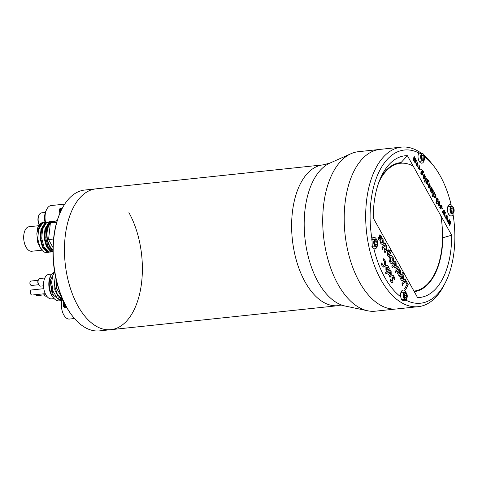 <?xml version="1.0" encoding="UTF-8"?>
<svg xmlns="http://www.w3.org/2000/svg" width="478" height="478" viewBox="0 0 478 478"><rect width="100%" height="100%" fill="white"/><g stroke="black" fill="none" stroke-linecap="round" stroke-linejoin="round"><path stroke-width="0.72" d="M61.704 209.382A70.804 38.461 84 0 0 66.615 307.091A70.804 38.461 84 0 0 73.05 316.771L72.602 316.209A70.009 38.025 84 0 1 66.233 306.637A70.009 38.025 84 0 1 61.381 210.027L61.704 209.382A70.804 38.461 84 0 1 84.684 190.047L95.976 188.852A70.804 38.461 84 0 0 73.965 206.347A70.804 38.461 84 0 0 69.692 286.071A70.804 38.461 84 0 0 110.854 329.683A70.804 38.461 84 0 0 141.064 286.447A70.804 38.461 84 0 0 128.923 212.638M378.935 149.518L358.416 151.687A80.196 43.558 84 0 0 351.031 153.689A80.196 43.558 84 0 0 333.483 171.5A80.196 43.558 84 0 0 326.868 255.252A80.196 43.558 84 0 0 367.63 310.778A80.196 43.558 84 0 0 375.266 311.19L395.784 309.021M452.78 213.588L453.048 214.455A77.036 41.843 -96 0 1 445.568 282.187A77.036 41.843 -96 0 1 415.513 303.195A77.036 41.843 -96 0 1 406.115 300.244L402.823 300.435L401.436 299.539L400.678 296.778A77.036 41.843 -96 0 1 373.862 248.602L372.314 247.078L371.902 238.779A77.036 41.843 -96 0 1 409.443 150.038A77.036 41.843 -96 0 1 418.836 152.99L419.953 153.032L421.034 153.695M418.836 152.99A5.808 3.155 84 0 0 418.722 153.199A5.808 3.155 84 0 0 419.654 162.012A5.808 3.155 84 0 0 421.447 163.165A5.808 3.155 84 0 0 424.285 159.76M445.568 282.187L444.277 284.769A80.214 43.57 -96 0 1 418.244 306.673A80.214 43.57 -96 0 1 412.98 306.643A80.214 43.57 -96 0 1 366.058 226.668A80.214 43.57 -96 0 1 401.389 147.122A80.214 43.57 -96 0 1 406.659 147.152A80.214 43.57 -96 0 1 421.811 153.611M418.244 306.673L396.758 308.943A80.214 43.57 -96 0 1 391.494 308.913A80.214 43.57 -96 0 1 344.572 228.938A80.214 43.57 -96 0 1 379.902 149.393L401.389 147.122M414.259 291.646A64.859 35.229 84 0 0 442.837 237.757L451.668 235.2A71.222 38.688 -96 0 1 417.551 297.561L373.288 218.034A71.222 38.688 -96 0 1 381.88 175.235A71.222 38.688 -96 0 1 407.399 155.673L451.668 235.2M424.972 176.035A64.859 35.229 -96 0 1 425.42 176.615M435.864 196.117A64.859 35.229 -96 0 1 436.002 196.482M439.001 206A64.859 35.229 -96 0 1 439.043 206.155L438.577 205.343L439.396 202.833L439.18 202.493L438.093 204.476L437.639 203.652L438.995 201.172L439.766 202.266L439.82 204.733L439.037 206.167M424.697 156.778A77.036 41.843 -96 0 1 433.223 165.358A77.036 41.843 -96 0 1 451.089 204.632A5.808 3.155 84 0 0 450.372 204.405A5.808 3.155 84 0 0 448.101 205.988A5.808 3.155 84 0 0 449.033 214.795A5.808 3.155 84 0 0 450.826 215.954A5.808 3.155 84 0 0 453.048 214.455M451.089 204.632L451.244 206.388M406.115 300.244A5.808 3.155 84 0 0 406.802 298.206A3.699 2.008 -96 0 1 406.724 298.362A3.699 2.008 -96 0 1 405.523 299.371A3.699 2.008 -96 0 1 403.139 295.894A3.699 2.008 -96 0 1 404.747 292.016A3.699 2.008 -96 0 1 404.758 292.01A3.699 2.008 -96 0 1 406.133 292.751A3.699 2.008 -96 0 1 406.24 292.889A5.808 3.155 84 0 0 403.51 290.068A5.808 3.155 84 0 0 401.239 291.652A5.808 3.155 84 0 0 400.678 296.778M373.862 248.602A5.808 3.155 84 0 0 374.585 248.829A5.808 3.155 84 0 0 377.423 245.423A3.699 2.008 -96 0 1 377.345 245.578A3.699 2.008 -96 0 1 376.144 246.588A3.699 2.008 -96 0 1 376.132 246.588A3.699 2.008 -96 0 1 373.76 243.105A3.699 2.008 -96 0 1 375.367 239.227A3.699 2.008 -96 0 1 375.379 239.227A3.699 2.008 -96 0 1 376.754 239.968A3.699 2.008 -96 0 1 376.861 240.105A5.808 3.155 84 0 0 374.125 237.279A5.808 3.155 84 0 0 371.902 238.779M384.969 260.331C386.003 262.344 386.057 264.232 385.131 265.989L383.792 267.136L381.964 265.69L381.163 263.468L381.898 262.906L382.537 264.669L383.487 265.415L384.348 264.633L384.336 261.245L383.35 260.05L383.655 258.741L384.838 260.343C385.871 262.362 385.925 264.244 384.999 266.001L385.131 265.989M384.999 266.001L383.726 267.142M381.761 262.918L382.537 264.669M382.406 264.687L383.422 265.415M383.523 258.753L384.838 260.343M390.436 272.323L390.102 271.803L388.506 274.719M389.815 269.765L391.004 271.45L391.088 275.25L389.952 277.324M391.135 271.432L391.219 275.232L390.018 277.437L389.307 276.165L390.436 274.097L390.574 272.311L390.239 271.785L388.572 274.832L387.861 273.565L389.952 269.753L391.004 271.45M405.535 281.811L406.085 280.801L408.278 284.751L405.434 289.955L404.693 288.622L406.987 284.428L405.535 281.811M406.013 280.933L408.146 284.763L405.368 289.841M404.86 278.853L405.499 280.012L403.414 283.836M403.474 283.95L402.769 282.677L404.926 278.728L405.637 280L403.474 283.95M397.815 273.774L397.104 272.508L399.196 268.696L400.379 270.375L400.462 274.175L399.261 276.374L398.55 275.107L399.68 273.04L399.483 270.727L397.815 273.774M399.68 271.265L399.345 270.739L397.75 273.661M399.058 268.708L400.247 270.393L400.331 274.193L399.196 276.26M397.798 266.168L398.443 267.322L396.352 271.146M398.574 267.31L396.411 271.259L395.706 269.986L397.863 266.037L398.443 267.322M392.85 256.823C393.83 258.837 393.878 260.719 393.006 262.476C392.044 264.053 391.004 263.981 389.881 262.249C388.901 260.235 388.853 258.347 389.731 256.59C390.693 254.971 391.733 255.049 392.85 256.823L392.719 256.835C393.699 258.849 393.747 260.737 392.874 262.488L393.006 262.476M390.442 261.221L392.241 261.102L392.289 257.851L390.496 257.965L390.442 261.221M391.315 257.17L390.365 257.977L390.311 261.233L391.291 261.908M392.874 262.488L391.596 263.629M391.016 255.419L392.719 256.835M386.14 248.202L386.17 246.72L385.644 246.033L386.021 244.981L386.798 245.979L386.857 249.456L385.041 252.778L384.234 251.685L384.868 250.52L384.019 248.996L384.533 248.064L385.382 249.594L386.14 248.202M385.889 244.993L386.666 245.997L386.72 249.474L384.969 252.683M384.461 248.196L385.316 249.48M447.187 220.812L446.703 219.94L447.366 217.801L446.171 218.984L445.837 218.386L446.488 216.223L445.311 217.436L444.833 216.576L446.775 214.981L447.133 215.626L446.613 217.615L447.695 216.636L448.053 217.281L447.187 220.812M446.673 215.046L447.002 215.638L446.613 217.615M446.315 216.385L445.179 217.448M447.193 217.962L446.04 218.996M447.599 216.719L447.922 217.293L447.055 220.824M442.317 207.984L442.849 208.055L442.891 209.017L442.491 208.94L442.449 207.972L442.981 208.038L443.022 209.006L442.491 208.94M442.891 209.017L442.359 208.952M435.213 196.751L434.777 194.731L435.04 194.014L435.578 194.719L435.679 197.593L435.022 198.143L433.737 196.5L434.149 196.088L434.412 196.751L435.213 196.751M434.902 194.032L435.44 194.737L435.548 197.605L434.956 198.149M434.018 196.1L434.275 196.769L435.082 196.763M434.018 192.311L434.412 193.022L433.08 195.466M432.686 194.749L434.09 192.186L434.55 193.01L433.14 195.58L432.686 194.749M428.413 185.135L429.244 183.624L430.009 184.753L430.248 186.85L428.838 185.96L429.411 187.609L429.154 188.302L428.545 187.454L428.413 185.135M428.987 186.438L428.838 185.96M428.7 185.978L428.927 186.946M428.796 186.958L429.411 187.609M429.28 187.627L429.065 188.201M429.782 186.05L429.435 184.867L429.13 185.422L429.782 186.05M429.13 185.422L429.435 184.867M428.999 185.434L429.644 186.061M429.107 183.636L429.877 184.765L429.83 187.149M424.189 182.064L424.828 182.112L424.321 182.052L424.279 181.126L424.793 181.192L424.828 182.112L424.321 182.052M407.399 155.673L401.012 162.622A64.859 35.229 84 0 0 400.349 162.681A64.859 35.229 84 0 0 380.608 177.947M442.837 237.757L442.544 237.237M401.329 163.189L401.012 162.622M424.446 155.75A80.214 43.57 -96 0 1 431.425 163.106L433.223 165.358M414.121 161.044L413.53 160.453L413.524 158.11L414.318 156.665L414.779 157.489L413.93 159.951L414.199 160.232L415.209 158.266L415.669 159.09L414.82 161.552L415.018 161.845L416.099 159.867L416.559 160.692L415.203 163.171L414.121 161.044M415.137 158.391L415.531 159.102L414.79 160.465L414.946 161.749M414.247 156.79L414.641 157.501L413.799 159.963L414.067 160.244L414.307 159.682M416.027 159.993L416.428 160.704L415.125 163.082M419.021 165.49L419.559 166.195L419.66 169.063L419.069 169.606M418.13 167.563L418.393 168.226L419.194 168.22M419.69 166.183L419.798 169.051L418.22 168.901L417.85 167.957L418.262 167.545L418.525 168.208L419.325 168.208L418.889 166.189L419.152 165.478L419.559 166.195M421.261 174.351L420.694 173.036L421.871 170.879L423.377 171.124L423.867 172.301L423.454 172.767L423.036 171.727L422.355 171.662L422.737 172.134L422.779 174.578L422.176 175.097L421.261 174.351M421.584 173.759L422.313 173.735L422.044 172.235L421.584 173.759M422.199 172.582L421.907 172.247L421.273 173.412L422.176 173.747M422.905 171.739L422.223 171.674L422.606 172.152L422.648 174.59L422.11 175.103M422.415 170.317L423.245 171.136L423.735 172.313L423.424 172.666M426.065 178.025L426.46 178.736L425.127 181.174M424.733 180.463L426.137 177.894L426.597 178.724L425.187 181.287L424.733 180.463M426.454 183.677L425.88 182.363L427.063 180.206L428.569 180.451L429.059 181.622L428.641 182.088L428.228 181.054L427.547 180.983L427.93 181.461L427.971 183.905L426.454 183.677M427.392 181.903L427.099 181.574L426.466 182.739L427.368 183.074M428.091 181.066L427.416 181.001L427.798 181.473L427.834 183.916L427.296 184.424M427.607 179.638L428.437 180.463L428.921 181.64L428.611 181.987M432.094 193.518L430.415 190.8L430.415 188.457L431.204 187.006L431.664 187.836L430.821 190.292L431.09 190.573L432.1 188.607L432.554 189.437L431.712 191.893L431.903 192.192L432.99 190.208L433.45 191.039L432.094 193.518M431.138 187.137L431.664 187.836M432.028 188.738L432.423 189.449L431.682 190.812L431.903 192.192M431.532 187.848L430.786 189.21L430.69 190.31L430.959 190.591L431.198 190.023M432.919 190.34L433.313 191.051L432.016 193.429M432.231 195.418L432.745 195.478L432.781 196.404L432.273 196.339L432.231 195.418L432.745 195.478L432.781 196.404M432.65 196.416L432.142 196.356M432.1 195.43L432.608 195.496M437.28 199.278L436.492 199.344L436.79 200.909M436.767 197.898L438.201 199.995L436.3 203.473M436.545 201.579L436.145 201.083L436.169 198.472L437.752 198.645L438.332 199.977L436.372 203.568L435.846 202.857L436.545 201.579M444.026 210.29L444.355 210.882L444.008 212.698M443.668 211.629L442.526 212.692M444.546 213.206L443.387 214.24M444.952 211.957L445.275 212.537L444.409 216.068M443.19 213.624L443.841 211.467L442.664 212.68L442.186 211.82L444.128 210.224L444.486 210.864L443.966 212.853L445.048 211.879L445.406 212.525L444.54 216.05L444.056 215.184L444.719 213.045L443.524 214.228L443.19 213.624M449.135 220.979L447.958 222.192L447.48 221.338L449.422 219.737L449.78 220.382L449.26 222.372L450.348 221.398L450.706 222.037L449.834 225.568L449.35 224.702L450.013 222.563L448.818 223.74L448.484 223.142L449.135 220.979L447.826 222.21M449.32 219.802L449.649 220.394L449.308 222.21M449.84 222.718L448.687 223.752M450.252 221.475L450.569 222.049L449.702 225.58M380.841 243.493L380.273 242.041L380.906 241.414L381.313 242.43L382.543 242.43L382.508 240.141L381.874 239.323L382.275 238.223L383.105 239.311L383.266 243.726L382.257 244.575L380.841 243.493M382.143 238.235L382.968 239.323L383.135 243.738L382.185 244.581M380.775 241.426L381.886 242.961M390.64 250.299L391.345 251.565L388.495 256.77L387.353 255.162L387.186 250.765C387.843 249.522 388.578 249.492 389.397 250.675L389.821 251.781L390.64 250.299M390.568 250.424L391.345 251.565M391.213 251.583L388.417 256.686M389.008 251.858L388.506 251.446L387.921 252.026L388.208 254.732L389.313 252.713L389.008 251.858M388.441 251.458L387.921 252.026M387.789 252.043L387.748 254.23L388.136 254.637M388.19 249.797L389.821 251.781M394.003 267.094L393.597 266.025L392.617 267.811L391.817 266.724L394.936 261.024L396.077 262.631L396.256 267.017C395.581 268.283 394.828 268.307 394.003 267.094M394.41 265.953L394.918 266.36L395.503 265.774L395.222 263.061L394.105 265.093L394.852 266.36M395.42 263.587L395.085 263.073L393.974 265.111L394.278 265.965M393.466 266.037L392.546 267.716M394.798 261.036L395.945 262.643L396.119 267.029L395.103 268.015M401.944 283.717L402.727 283.812L402.619 285.48M402.918 285.217L402.135 285.121L402.076 283.699L402.858 283.801L402.918 285.217M392.169 281.106L391.912 275.842C392.629 274.946 393.34 275.209 394.051 276.637L394.93 279.015L394.213 279.57L393.502 277.634L392.677 277.222L392.976 282.379C392.295 283.269 391.607 283.066 390.908 281.769L390.138 279.66L390.855 279.122L391.41 280.688L392.169 281.106L391.9 281.273M392.522 275.268L394.051 276.637M393.914 276.654L394.93 279.015M394.798 279.027L394.195 279.493M390.723 279.134L391.279 280.7L392.032 281.118M392.832 277.037L392.844 282.396L392.217 282.964M387.186 266.939L386.499 267.513L386.409 269.496L386.929 269.968M386.881 265.29L388.232 266.449L389.128 268.511L386.17 273.918M388.363 266.437L389.259 268.499L386.242 274.014L385.435 272.926L386.511 270.954L385.895 270.195L385.931 266.174C386.684 264.926 387.497 265.015 388.363 266.437L388.232 266.449M403.336 275.716L403.307 279.726C402.548 280.95 401.735 280.861 400.875 279.457L399.978 277.401L402.823 272.197L403.534 273.464L402.721 274.952L403.336 275.716M395.073 272.43L395.013 271.014L395.796 271.11L395.856 272.526L395.073 272.43M382.095 249.116L382.036 247.7L382.818 247.795L382.878 249.211L382.095 249.116M441.774 207.338L441.039 206.09L441.164 208.575L440.101 208.217L439.676 207.189L440.065 206.765L440.71 207.769L440.591 205.259L441.702 205.731L442.174 206.89L441.774 207.338M416.499 165.806L416.44 163.034L417.975 163.106L418.035 165.896L416.499 165.806M420.783 169.941L420.742 168.973L421.273 169.039L421.315 170.001L420.783 169.941M425.498 176.746L424.141 179.226L423.371 178.133L423.299 175.683L424.094 174.231L424.554 175.056L423.735 177.565L423.95 177.906L425.038 175.922L425.498 176.746M381.301 238.349L380.171 236.425L380.363 240.249L378.725 239.699L378.074 238.116L378.672 237.464L379.663 239.006L379.478 235.146L381.187 235.869L381.916 237.656L381.301 238.349M382.729 246.672L384.892 242.722L385.597 243.995L383.434 247.945L382.729 246.672M417.503 163.745L416.774 163.888L416.708 165.197L417.431 165.065M417.049 162.448L417.844 163.118L417.897 165.908L417.3 166.464M416.906 163.876L416.84 165.185L417.563 165.053L417.635 163.727L416.774 163.888M426.77 183.086L427.499 183.062L427.23 181.562L426.77 183.086M437.418 199.266L436.629 199.332L436.88 200.975L437.418 199.266M439.264 202.851L439.049 202.511L438.033 204.363M438.858 201.184L439.629 202.278L439.688 204.751L438.971 206.054M379.914 234.722L381.056 235.887L381.785 237.668L381.271 238.247M378.54 237.482L379.526 239.018M380.554 236.783L380.04 236.437L380.231 240.267L379.777 240.691M381.904 247.712L382.687 247.807L382.508 249.474M394.882 271.026L395.665 271.122L395.485 272.789M402.165 275.955L400.97 277.915L401.92 278.967M402.757 272.323L403.396 273.476L402.584 274.964L403.199 275.728L403.169 279.738L402.225 280.604M401.395 278.495L402.601 278.399L402.685 276.421L402.207 275.884L401.102 277.903L401.395 278.495M387.843 267.399L386.63 267.501L386.547 269.484L387.019 270.028L388.136 267.991L387.843 267.399M384.82 242.854L385.465 244.007L383.374 247.831M440.453 205.271L441.57 205.743L442.042 206.902L441.744 207.237M439.933 206.777L440.573 207.781M441.242 206.329L440.907 206.102L440.764 208.862M424.966 176.047L425.36 176.764L424.064 179.142M424.028 174.356L424.422 175.073L423.675 176.436L423.884 177.804M413.231 166.141A64.267 34.912 84 0 0 378.839 182.345M388.793 167.82A64.667 35.127 -96 0 1 400.062 162.902A64.667 35.127 -96 0 1 401.126 162.819M413.948 291.09A64.267 34.912 84 0 0 434.795 273.541A64.267 34.912 84 0 0 440.812 215.698M426.549 178.802A64.267 34.912 84 0 0 426.304 178.455M434.717 273.703A64.667 35.127 -96 0 1 434.633 273.864A64.667 35.127 -96 0 1 414.157 291.461M61.943 300.525A12.332 6.698 84 0 0 63.753 314.906A12.332 6.698 84 0 0 69.495 319.053L74.508 318.521M38.724 225.706L29.164 226.715A12.332 6.698 84 0 0 23.9 234.244A12.332 6.698 84 0 0 26.015 247.102A12.332 6.698 84 0 0 31.757 251.249L41.837 250.185M48.475 221.935L45.279 222.21L42.345 223.447L38.581 229.643L37.744 238.767L40.003 247.353L44.34 252.139L46.462 252.498L49.646 252.073M47.675 221.959L44.741 223.196L40.977 229.392L40.14 238.516L42.393 247.102L46.736 251.882L48.858 252.241M52.461 221.517L49.27 221.792L46.336 223.023L42.572 229.219L41.729 238.349L43.988 246.935L48.326 251.715L50.453 252.073L52.933 251.81M51.66 221.535L48.726 222.772L44.962 228.968L44.125 238.092L46.384 246.678L50.722 251.464L52.843 251.822M53.327 221.362L50.321 222.605L46.557 228.801L45.721 237.924L47.979 246.511L52.933 251.518M52.933 250.358A15.123 8.216 -96 0 1 49.533 246.349A15.123 8.216 -96 0 1 46.94 230.587A15.123 8.216 -96 0 1 53.387 221.356A15.123 8.216 -96 0 1 54.731 221.416M52.938 249.701A14.465 7.857 -96 0 1 49.766 245.919A14.465 7.857 -96 0 1 50.304 223.692M51.815 222.515A14.465 7.857 -96 0 1 52.944 222.091M52.986 247.502L48.559 239.544L50.375 223.059L57.235 220.466M50.375 223.059L56.661 222.395M48.559 239.544L53.548 239.018M37.637 227.994A15.123 8.216 -96 0 1 43.157 222.437L40.755 223.614L37.637 227.994L36.836 233.772L37.774 242.71L41.389 249.624M50.286 222.634L49.174 223.328L45.547 229.267L44.729 238.008L46.88 246.236L51.015 250.819L51.929 251.105M46.3 223.053L45.189 223.746L41.562 229.685L40.744 238.426L42.889 246.654L47.029 251.237L47.943 251.53M42.309 223.477L41.198 224.17L37.577 230.103L36.836 233.772M44.49 222.36L43.683 222.378M62.546 299.18L57.456 294.687L54.301 285.019L55.287 275.531M59.451 299.849L53.273 295.129L50.023 281.1L54.635 271.916M54.671 272.107L53.166 274.336L51.588 282.169L53.082 291.275L57.246 298.254L63.12 300.453M55.974 278.805L56.458 288.013L62.271 298.535M62.988 300.166L58.202 296.778L54.791 289.889L55.09 274.48M51.176 274.76L50.441 276.218A13.527 7.349 84 0 0 52.61 296.736L53.506 297.86A15.123 8.216 -96 0 1 49.849 278.423L51.176 274.76L54.612 271.749M61.632 300.507L59.17 300.871A15.123 8.216 -96 0 1 53.506 297.86M51.6 274.061L48.977 274.342A12.332 6.698 84 0 0 45.141 277.389A12.332 6.698 84 0 0 44.394 291.275A12.332 6.698 84 0 0 51.564 298.875L54.151 298.601M45.279 293.647L32.032 295.046A2.545 1.386 -96 0 1 31.076 294.538A2.545 1.386 -96 0 1 30.67 290.678A2.545 1.386 -96 0 1 30.706 290.612A2.545 1.386 -96 0 1 31.494 289.979L43.797 288.682M30.502 291.006A2.067 1.123 84 0 0 30.478 291.06A2.067 1.123 84 0 0 30.807 294.203A2.067 1.123 84 0 0 30.939 294.346M43.498 285.814L40.546 286.125A3.818 2.073 -96 0 1 39.118 285.36A3.818 2.073 -96 0 1 38.509 279.57A3.818 2.073 -96 0 1 38.557 279.469A3.818 2.073 -96 0 1 39.746 278.525L44.836 277.987M38.222 280.138A3.023 1.643 84 0 0 38.186 280.216A3.023 1.643 84 0 0 38.67 284.798L39.118 285.36M38.61 284.727L31.476 285.48A2.229 1.213 -96 0 1 30.646 285.037A2.229 1.213 -96 0 1 30.287 281.656A2.229 1.213 -96 0 1 30.317 281.602A2.229 1.213 -96 0 1 31.01 281.052L38.144 280.293M30.114 282.002A1.751 0.95 84 0 0 30.09 282.044A1.751 0.95 84 0 0 30.371 284.703A1.751 0.95 84 0 0 30.508 284.84M43.719 293.809A3.023 1.643 84 0 0 44.299 294.908L44.747 295.476A3.818 2.073 -96 0 1 43.928 293.791M46.76 296.175L46.175 296.235A3.818 2.073 -96 0 1 44.747 295.476M35.88 294.639A1.751 0.95 84 0 0 35.999 294.812A1.751 0.95 84 0 0 36.131 294.956M44.239 294.836L37.105 295.595A2.229 1.213 -96 0 1 36.268 295.147A2.229 1.213 -96 0 1 35.964 294.633M60.598 300.722L52.21 294.382L49.849 278.423M73.05 316.771A70.804 38.461 84 0 0 99.561 330.878L338.018 305.681A70.804 38.461 -96 0 1 296.856 262.069A70.804 38.461 -96 0 1 301.128 182.351A70.804 38.461 -96 0 1 323.14 164.856L329.957 163.064A72.973 39.638 84 0 0 313.98 179.274A72.973 39.638 84 0 0 307.963 255.485A72.973 39.638 84 0 0 345.056 306.01L367.63 310.778M323.14 164.856L95.976 188.852A70.804 38.461 84 0 0 65.773 232.087A70.804 38.461 84 0 0 77.908 305.896A70.804 38.461 84 0 0 110.854 329.683M59.439 211.109A2.539 1.38 -96 0 1 59.427 210.965L60.712 210.828M62.152 208.02A2.844 1.542 84 0 0 61.985 208.014L60.676 208.151A2.844 1.542 84 0 0 60.658 208.157A2.844 1.542 84 0 0 60.443 208.205L61.752 208.067A2.844 1.542 84 0 0 61.596 208.145L60.288 208.283A2.844 1.542 84 0 0 60.079 208.45L61.387 208.312A2.844 1.542 84 0 0 61.25 208.462L59.947 208.599A2.844 1.542 84 0 0 59.774 208.862L61.082 208.725A2.844 1.542 84 0 0 60.981 208.934L59.672 209.071A2.844 1.542 84 0 0 59.553 209.418L59.487 209.681A2.844 1.542 84 0 0 59.421 210.081L60.73 209.944A2.844 1.542 84 0 0 60.712 210.087A2.844 1.542 84 0 0 60.706 210.236L59.415 210.266A2.539 1.38 -96 0 1 59.451 210.081M60.246 208.563A2.539 1.38 -96 0 1 60.855 208.498M62.098 208.617L61.501 208.677A2.844 1.542 84 0 0 61.399 208.892A2.539 1.38 -96 0 1 61.423 208.886M61.465 209.866L61.148 209.902A2.844 1.542 84 0 0 61.136 210.045A2.844 1.542 84 0 0 61.124 210.195L61.309 210.171M59.397 210.374A2.844 1.542 84 0 0 59.397 210.81L60.706 210.673A2.844 1.542 84 0 0 60.724 210.971L59.421 211.109A2.844 1.542 84 0 0 59.481 211.545L60.706 211.413M60.359 212.172L59.666 212.244A2.844 1.542 84 0 1 59.547 211.838L60.563 211.73M60.061 212.847L59.935 212.859A2.844 1.542 84 0 1 59.768 212.507L60.234 212.459M61.501 208.868L61.991 208.82L61.501 208.868M61.764 208.312L62.283 208.253M59.415 210.266L60.712 210.129M59.487 209.681L60.79 209.543A2.844 1.542 84 0 1 60.855 209.28L59.553 209.418M59.517 209.615L60.808 209.484M62.421 207.996L62.17 208.026A2.844 1.542 84 0 0 62.015 208.103L62.385 208.061M62.307 208.211L61.805 208.265A2.844 1.542 84 0 0 61.674 208.414L62.23 208.354M61.805 209.179L61.28 209.239A2.844 1.542 84 0 0 61.214 209.495L61.674 209.448M63.156 304.868A2.539 1.38 -96 0 1 63.132 304.564L63.138 304.868A2.844 1.542 84 0 0 63.198 305.305L63.233 305.424A2.539 1.38 -96 0 1 63.215 305.299M63.962 302.323A2.539 1.38 -96 0 1 63.992 302.311L63.664 302.353A2.844 1.542 84 0 0 63.49 302.616L63.389 302.831A2.844 1.542 84 0 0 63.269 303.177L63.204 303.434A2.844 1.542 84 0 0 63.138 303.841L63.114 304.133A2.539 1.38 -96 0 1 63.144 304.08A2.539 1.38 -96 0 1 63.15 304.02M64.805 307.45L64.954 307.569A2.844 1.542 84 0 0 64.972 307.563A2.844 1.542 84 0 0 65.151 307.527M64.41 307.354L64.548 307.503A2.844 1.542 84 0 0 64.787 307.563L66.095 307.426A2.844 1.542 84 0 0 66.263 307.432L64.954 307.569M64.034 307.079L64.148 307.252A2.844 1.542 84 0 0 64.381 307.426L65.689 307.288A2.844 1.542 84 0 0 65.856 307.366L64.548 307.503M64.53 305.287L63.263 305.597A2.844 1.542 84 0 0 63.383 306.004L63.484 306.267A2.844 1.542 84 0 0 63.652 306.613L63.783 306.828A2.844 1.542 84 0 0 63.992 307.097L65.301 306.96A2.844 1.542 84 0 0 65.456 307.115L64.148 307.252M63.138 303.841L64.446 303.703A2.844 1.542 84 0 0 64.428 303.847A2.844 1.542 84 0 0 64.422 303.99L63.114 304.133A2.844 1.542 84 0 0 63.114 304.564L64.422 304.426A2.844 1.542 84 0 0 64.44 304.731L63.138 304.868M65.02 304.367L64.841 304.384A2.844 1.542 84 0 0 64.865 304.683L65.169 304.653M65.39 305.072L64.924 305.119A2.844 1.542 84 0 0 64.99 305.412L65.54 305.352M65.211 306.081L65.11 305.818A2.844 1.542 84 0 0 65.211 306.081L65.892 306.01M65.11 305.818L65.749 305.753M66.084 306.356L65.378 306.434A2.844 1.542 84 0 0 65.51 306.649L66.203 306.577M66.358 306.852L65.719 306.918A2.844 1.542 84 0 0 65.874 307.067L66.448 307.007M66.651 307.366L66.52 307.384A2.844 1.542 84 0 0 66.657 307.384L64.972 307.563M66.55 307.193L66.107 307.24A2.844 1.542 84 0 0 66.275 307.324L66.603 307.288M63.198 305.305L64.506 305.167A2.844 1.542 84 0 0 64.566 305.46L63.263 305.597M63.383 306.004L64.685 305.866A2.844 1.542 84 0 0 64.787 306.129L63.484 306.267M63.652 306.613L64.96 306.476A2.844 1.542 84 0 0 65.092 306.691L63.783 306.828M65.211 305.89L65.791 305.83M66.579 307.246L66.149 307.264M63.132 304.026L64.428 303.889M63.49 302.616L64.106 302.55M63.389 302.831L64.201 302.741M63.269 303.177L64.357 303.058M63.204 303.434L64.476 303.303M65.032 306.595A1.966 1.07 -96 0 1 64.243 306.553M63.466 304.833A1.966 1.07 -96 0 1 63.449 304.528M63.67 305.203L63.855 304.313M44.609 216.857A10.104 5.491 84 0 0 44.998 222.246M423.155 154.006A3.328 1.81 84 0 0 421.112 156.36A3.328 1.81 84 0 0 422.701 160.417A3.328 1.81 84 0 0 424.356 159.616A3.328 1.81 84 0 0 423.825 154.567A3.328 1.81 84 0 0 423.155 154.006M424.279 159.754A3.699 2.008 -96 0 1 424.207 159.915A3.699 2.008 -96 0 1 423.006 160.925A3.699 2.008 -96 0 1 422.367 160.805A3.699 2.008 -96 0 1 420.586 156.874A3.699 2.008 -96 0 1 422.229 153.563A3.699 2.008 -96 0 1 422.875 153.683A3.699 2.008 -96 0 1 423.616 154.304A3.699 2.008 -96 0 1 423.723 154.442M422.229 153.563L419.069 153.898A3.699 2.008 84 0 0 418.316 154.274M419.033 161.05A3.699 2.008 84 0 0 419.2 161.14A3.699 2.008 84 0 0 419.845 161.259L423.006 160.925M423.078 155.105A2.187 1.189 84 0 0 422.462 155.111A2.187 1.189 84 0 0 421.733 156.653A2.187 1.189 84 0 0 422.199 158.756A2.187 1.189 84 0 0 423.394 159.317A2.187 1.189 84 0 0 424.123 157.77A2.187 1.189 84 0 0 423.657 155.667A2.187 1.189 84 0 0 423.078 155.105M422.199 158.756L423.394 159.317L424.123 157.77L423.657 155.667L422.462 155.111L421.931 155.756M421.877 158.009L424.123 157.77M421.895 155.852L423.657 155.667M405.105 292.351A3.328 1.81 84 0 0 403.647 295.828A3.328 1.81 84 0 0 405.786 298.971A3.328 1.81 84 0 0 406.874 298.063A3.328 1.81 84 0 0 406.342 293.014A3.328 1.81 84 0 0 405.105 292.351M401.598 292.345A3.699 2.008 84 0 0 401.586 292.351A3.699 2.008 84 0 0 400.833 292.721M401.227 299.246A3.699 2.008 84 0 0 402.351 299.706A3.699 2.008 84 0 0 402.362 299.706A3.699 2.008 84 0 0 402.374 299.706M405.523 299.371A3.699 2.008 -96 0 1 405.511 299.371L402.362 299.706M404.812 297.346L406.228 297.489L406.629 295.547L405.846 293.719L404.663 293.833A2.187 1.189 84 0 0 404.263 295.768A2.187 1.189 84 0 0 405.045 297.603A2.187 1.189 84 0 0 406.228 297.489A2.187 1.189 84 0 0 406.629 295.547A2.187 1.189 84 0 0 405.846 293.719A2.187 1.189 84 0 0 404.663 293.833L404.478 294.143M404.167 297.704L406.228 297.489M404.263 295.798L406.629 295.547M404.651 293.845L405.846 293.719M451.967 206.687A3.328 1.81 84 0 0 450.509 210.165A3.328 1.81 84 0 0 452.648 213.308A3.328 1.81 84 0 0 453.736 212.399A3.328 1.81 84 0 0 453.204 207.35A3.328 1.81 84 0 0 451.967 206.687M453.664 212.543A3.699 2.008 -96 0 1 453.586 212.698A3.699 2.008 -96 0 1 452.385 213.708A3.699 2.008 -96 0 1 452.373 213.708A3.699 2.008 -96 0 1 450.001 210.23A3.699 2.008 -96 0 1 451.608 206.353A3.699 2.008 -96 0 1 451.62 206.353A3.699 2.008 -96 0 1 452.995 207.088A3.699 2.008 -96 0 1 453.102 207.231M451.608 206.353L448.448 206.687A3.699 2.008 84 0 0 448.448 206.687A3.699 2.008 84 0 0 447.695 207.058M448.412 213.833A3.699 2.008 84 0 0 449.212 214.042A3.699 2.008 84 0 0 449.224 214.042A3.699 2.008 84 0 0 449.236 214.042L452.385 213.708M452.086 207.822A2.187 1.189 84 0 0 451.525 208.169A2.187 1.189 84 0 0 451.124 210.111A2.187 1.189 84 0 0 451.716 211.736A2.187 1.189 84 0 0 451.907 211.939L453.09 211.826A2.187 1.189 84 0 0 453.491 209.884L452.708 208.055A2.187 1.189 84 0 0 452.086 207.822M451.907 211.939A2.187 1.189 84 0 0 453.09 211.826L453.491 209.884A2.187 1.189 84 0 0 452.708 208.055L451.34 208.48M451.029 212.047L453.09 211.826M451.124 210.135L453.491 209.884M451.513 208.181L452.708 208.055M375.726 239.562A3.328 1.81 84 0 0 374.268 243.045A3.328 1.81 84 0 0 376.401 246.188A3.328 1.81 84 0 0 377.495 245.274A3.328 1.81 84 0 0 376.963 240.225A3.328 1.81 84 0 0 375.726 239.562M375.367 239.227L372.207 239.562A3.699 2.008 84 0 0 372.207 239.562A3.699 2.008 84 0 0 371.328 240.07M371.89 246.499A3.699 2.008 84 0 0 372.971 246.923A3.699 2.008 84 0 0 372.983 246.923A3.699 2.008 84 0 0 372.995 246.917L376.144 246.588M375.845 240.697A2.187 1.189 84 0 0 375.284 241.043A2.187 1.189 84 0 0 374.883 242.985A2.187 1.189 84 0 0 375.475 244.617A2.187 1.189 84 0 0 375.666 244.814L376.849 244.706A2.187 1.189 84 0 0 377.25 242.764L376.467 240.936A2.187 1.189 84 0 0 375.845 240.697M375.666 244.814A2.187 1.189 84 0 0 376.849 244.706L377.25 242.764A2.187 1.189 84 0 0 376.467 240.936L375.099 241.36M374.788 244.921L376.849 244.706M374.883 243.015L377.25 242.764M375.272 241.061L376.467 240.936M39.22 224.971A6.823 3.705 -96 0 1 37.941 218.942A6.823 3.705 -96 0 1 38.748 215.554L39.059 214.945A7.582 4.117 84 0 0 38.156 218.703A7.582 4.117 84 0 0 39.304 224.857M45.332 212.471L41.514 212.871A7.582 4.117 84 0 0 39.059 214.945M64.709 204.118L51.206 205.546A13.844 7.523 84 0 0 46.713 209.328A13.844 7.523 84 0 0 45.488 222.186M45.034 222.246A12.255 6.656 -96 0 1 46.067 210.619L46.713 209.328M329.957 163.064L351.031 153.689M338.018 305.681L345.056 306.01M400.062 162.902L397.678 163.153M434.795 273.541L434.633 273.864M30.807 294.203L31.076 294.538M30.478 291.06L30.67 290.678M38.186 280.216L38.509 279.57M30.371 284.703L30.646 285.037M30.09 282.044L30.287 281.656M35.999 294.812L36.268 295.147M60.658 208.157L62.439 207.966M424.356 159.616L424.207 159.915M404.747 292.016L401.586 292.351M406.874 298.063L406.724 298.362M453.736 212.399L453.586 212.698M377.495 245.274L377.345 245.578"/></g></svg>
